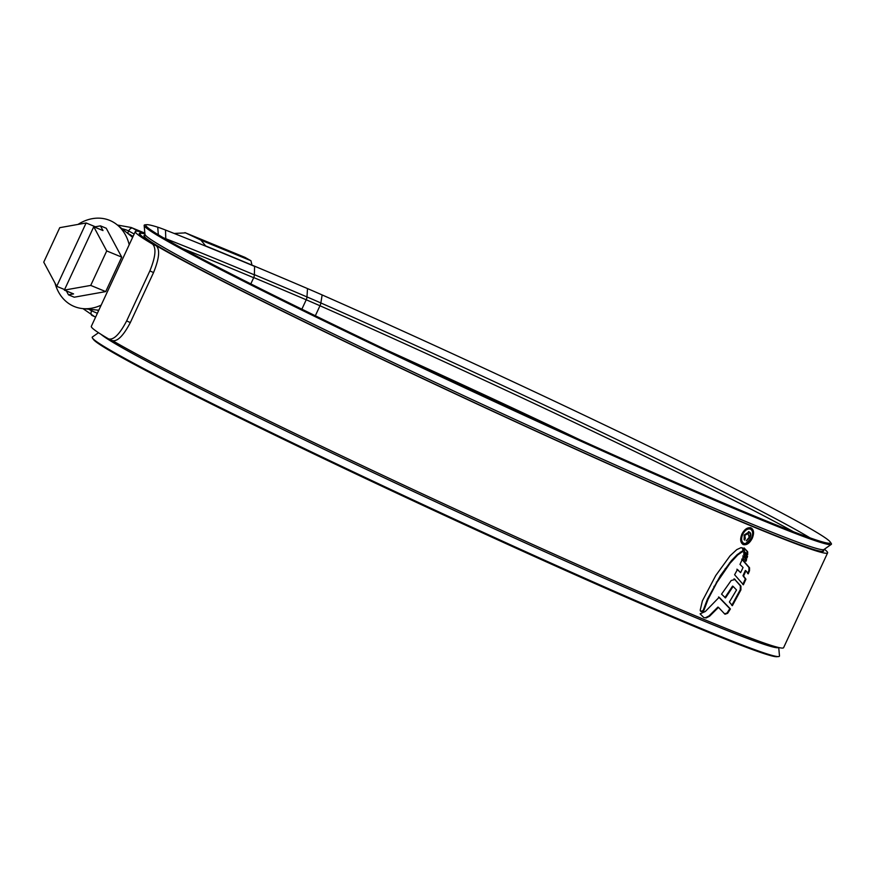 <?xml version="1.0" encoding="UTF-8"?>
<svg xmlns="http://www.w3.org/2000/svg" width="875" height="875" viewBox="0 0 875 875"><rect width="100%" height="100%" fill="white"/><g stroke="black" fill="none" stroke-linecap="round" stroke-linejoin="round"><path stroke-width="1.31" d="M133.055 236.447L127.652 233.22A41.584 33.064 -67.6 0 0 127.323 233.067M117.447 225.05L131.119 227.478A48.169 38.292 112.4 0 1 132.705 228.189L137.987 231.241M82.983 308.623L94.5 316.586L92.159 315.514A4.112 2.494 -63 0 1 92.05 315.47A4.112 2.494 -63 0 1 91.613 310.844L97.388 313.283M244.737 257.305L185.511 232.881L200.878 240.1L205.909 246.247M251.967 265.092L250.95 260.739L245.175 257.491M185.511 232.881L174.158 233.45M134.181 234.03L128.691 230.978A44.056 35.022 -67.6 0 0 122.008 228.758M66.391 290.948L68.469 294.831L74.233 297.205L105.722 291.594L121.723 257.119L106.236 228.244L100.472 225.87L95.364 226.778L86.122 222.972L59.752 227.675L43.75 262.15L56.722 286.322L86.122 222.972M55.016 283.139A46.561 37.023 -67.6 0 0 72.384 305.659A46.561 37.023 -67.6 0 0 82.611 308.591A46.561 37.023 -67.6 0 0 101.172 305.123M129.205 244.748A46.561 37.023 -67.6 0 0 117.152 224.82A46.561 37.023 -67.6 0 0 111.573 221.233A46.561 37.023 -67.6 0 0 77.984 224.427M64.597 289.581L56.722 286.322M132.628 237.366A40.764 32.408 -67.6 0 0 132.486 237.256L117.152 224.82M68.469 294.831L73.588 293.913L64.345 290.106L90.727 285.414L106.728 250.928L93.756 226.756L102.987 230.562L100.472 225.87M64.345 290.106L93.756 226.756M106.728 250.928L121.723 257.119M90.727 285.414L105.722 291.594M128.844 234.303A41.169 32.736 112.4 0 1 132.803 236.983M98.733 310.395A41.169 32.736 112.4 0 1 97.584 310.1M144.933 235.167A374.653 12.425 24.9 0 0 144.003 235.561A374.653 12.425 24.9 0 0 273.733 306.666A374.653 12.425 24.9 0 0 629.967 473.408A374.653 12.425 24.9 0 0 823.648 551.042A374.653 12.425 24.9 0 0 823.353 550.08M144.911 233.855A379.017 12.567 24.9 0 0 140.044 233.723A379.017 12.567 24.9 0 0 271.283 305.659A379.017 12.567 24.9 0 0 631.673 474.338A379.017 12.567 24.9 0 0 827.608 552.88A379.017 12.567 24.9 0 0 824.348 549.238M112.886 340.834A379.017 12.567 24.9 0 0 227.281 400.466A379.017 12.567 24.9 0 0 587.672 569.144A379.017 12.567 24.9 0 0 783.606 647.675L827.608 552.88M703.719 610.805L703.128 610.509L707.492 599.003L720.409 575.63L731.402 560.678L737.144 554.673L743.061 550.539L742.47 548.166L743.061 548.461L741.07 547.641L736.783 549.609L730.078 555.8L715.739 575.542L702.384 600.895L700.175 610.334L701.531 611.658L703.719 610.805L708.072 599.298L716.953 582.378L730.067 563.238L737.723 554.969L743.652 550.823L742.317 547.783M700.569 611.253L701.531 611.658L700.941 611.373L703.128 610.509M744.428 551.589L747.709 554.673L747.622 551.633L744.023 547.892L744.428 551.589M744.155 552.836L747.567 556.391L746.977 558.042L743.717 554.652L744.155 552.836M743.378 556.205L746.605 559.595L745.959 561.302L742.733 558.042L743.378 556.205M743.575 576.023L745.938 579.206L743.4 584.773L734.617 574.744L737.472 569.483L740.622 572.655L743.05 567.492L739.987 564.408L742.262 559.398L749.536 567.766L749.514 570.719L748.234 573.858L745.938 570.784L743.575 576.023L742.984 575.739L745.347 570.489L745.938 570.784M731.773 605.391L740.305 589.641L740.895 589.925L732.364 605.686L729.4 601.989L736.531 589.969L733.141 586.414L725.495 597.92L721.558 594.136L731.194 580.486L735.131 579.469L734.048 578.812M740.895 589.925L740.917 586.086L734.552 579.173L740.327 585.791L740.305 589.641M724.566 613.911L727.07 612.992L729.816 608.65L730.406 608.945L719.152 597.264L705.348 611.483L700.109 613.834L703.795 617.575L706.202 617.947L709.592 616.219L718.484 607.37L724.839 614.108M730.406 608.945L727.661 613.288L725.156 614.206M703.795 617.575L706.202 617.947M742.886 544.381L743.291 544.578C746.648 545.366 749.634 543.277 752.237 538.344C754.327 533.181 753.922 529.703 751.034 527.898C747.622 527.089 744.581 529.145 741.913 534.067C739.889 539.252 740.348 542.752 743.291 544.578L743.061 544.469M144.834 232.892A384.202 12.742 24.9 0 0 135.33 231.536L91.328 326.331A384.202 12.742 24.9 0 0 108.598 338.92L112.536 340.703M108.598 338.92C113.663 340.211 119.678 334.206 126.645 320.928L130.32 322.58C123.375 335.825 117.359 341.83 112.284 340.572M144.9 233.68A379.837 12.589 24.9 0 0 139.289 233.373A379.837 12.589 24.9 0 0 156.286 245.777C160.136 249.659 159.217 258.584 153.541 272.562L149.866 270.922L126.645 320.928M149.866 270.922C155.542 256.977 156.45 248.052 152.6 244.125L156.286 245.777M135.33 231.536A384.202 12.742 24.9 0 0 152.6 244.125M153.541 272.562L130.32 322.58M750.444 527.603C753.331 529.408 753.736 532.886 751.658 538.048L752.237 538.344M751.658 538.048L744.505 544.534M749.886 528.806L750.652 529.189L749.886 528.806C746.966 528.117 744.373 529.878 742.098 534.1C740.359 538.519 740.742 541.516 743.258 543.08L743.52 543.211M743.848 543.375C741.333 541.811 740.95 538.825 742.689 534.395C744.953 530.173 747.556 528.413 750.466 529.102C752.938 530.644 753.288 533.619 751.516 538.027C749.284 542.248 746.736 544.031 743.848 543.375L743.258 543.08M718.572 596.969L729.816 608.65M718.484 607.37L717.905 607.086L709.002 615.934L705.611 617.663M724.916 597.625L732.55 586.119L733.141 586.414M742.809 584.489L745.347 578.922L742.984 575.739M747.644 573.573L748.934 570.423L749.514 570.719M741.672 559.103L748.956 567.47L748.934 570.423M740.622 572.655L736.881 569.198M745.347 578.922L745.938 579.206M745.369 561.006L746.025 559.3L742.788 555.92M746.025 559.3L746.605 559.595M746.386 557.747L746.988 556.095L743.564 552.552M746.988 556.095L747.567 556.391M744.319 548.505L747.031 551.348L747.119 554.389M747.031 551.348L747.622 551.633M743.061 550.539L743.652 550.823M747.841 532.995L749.219 537.261L746.244 540.772L750.105 537.567C751.275 534.592 750.936 532.7 749.098 531.891L744.067 535.062L744.614 540.094L745.27 538.694L744.877 535.292L748.595 533.367L747.841 532.995L744.286 534.997L744.1 539.645M748.508 531.595C750.345 532.405 750.684 534.297 749.525 537.283L746.922 540.356M744.286 534.997L744.877 535.292M744.68 538.398L745.27 538.694M749.525 537.283L750.105 537.567M205.866 246.017A814.877 27.016 -155.1 0 1 307.508 288.586A86.734 2.877 -155.1 0 1 322.142 294.941A377.398 12.512 -155.1 0 1 699.781 471.231A377.398 12.512 -155.1 0 1 830.2 541.953A377.398 12.512 -155.1 0 1 830.298 543.047A377.398 12.512 -155.1 0 1 632.406 463.345A377.398 12.512 -155.1 0 1 276.522 296.702A377.398 12.512 -155.1 0 1 145.808 225.312A377.398 12.512 -155.1 0 1 146.716 224.678A377.398 12.512 -155.1 0 1 157.752 227.194A86.734 2.877 -155.1 0 1 165.517 230.037A811.584 26.906 -155.1 0 1 254.603 266.372L254.363 274.848A5.764 4.353 112.7 0 1 253.673 277.714L250.819 283.883M778.728 647.533L779.483 655.933A378.82 12.556 -155.1 0 1 778.564 656.567L776.934 656.709A377.398 12.512 -155.1 0 1 573.759 574.142A377.398 12.512 -155.1 0 1 223.858 410.167A377.398 12.512 -155.1 0 1 93.439 339.445L92.487 338.1A378.82 12.556 -155.1 0 1 92.389 336.995L98.492 332.708M830.2 541.953L831.152 543.288A378.82 12.556 -155.1 0 1 831.25 544.403A378.82 12.556 -155.1 0 1 632.603 464.395A378.82 12.556 -155.1 0 1 275.384 297.117A378.82 12.556 -155.1 0 1 144.167 225.466A378.82 12.556 -155.1 0 1 145.075 224.82L146.716 224.678M778.564 656.567A378.82 12.556 -155.1 0 1 574.623 573.683A378.82 12.556 -155.1 0 1 223.409 409.095A378.82 12.556 -155.1 0 1 92.487 338.1M127.652 233.22L128.691 230.978A4.112 2.494 115.7 0 1 132.705 228.189M88.823 309.214A44.056 35.022 -67.6 0 0 91.613 310.844L92.214 309.564M200.878 240.1L250.95 260.739M742.098 534.1L742.689 534.395M727.07 612.992L727.661 613.288M709.002 615.934L709.592 616.219M740.327 585.791L740.917 586.086M740.141 589.98L740.731 590.275M748.956 567.47L749.536 567.766M747.206 552.53L747.786 552.814M740.283 552.125L740.873 552.409M737.144 554.673L737.723 554.969M731.402 560.678L731.992 560.973M729.477 562.953L730.067 563.238M725.211 568.586L725.791 568.881M720.409 575.63L721 575.925M716.363 582.094L716.953 582.378M713.934 586.381L714.525 586.666M707.492 599.003L708.072 599.298M322.142 294.941L320.852 302.958A372.958 12.37 -155.1 0 1 694.061 477.17A372.958 12.37 -155.1 0 1 810.031 537.873M307.508 288.586L306.972 296.931A82.294 2.723 -155.1 0 1 320.852 302.958A5.764 2.866 113.8 0 1 319.977 305.758A372.181 12.337 -155.1 0 1 692.409 479.609A372.181 12.337 -155.1 0 1 793.494 531.748M254.373 274.663A810.447 26.873 -155.1 0 1 306.972 296.931A5.764 3.927 113.1 0 1 306.228 299.786A81.517 2.702 -155.1 0 1 319.977 305.758L315.339 315.766M386.673 350.098A372.181 12.337 -155.1 0 1 579.523 439.611M822.555 551.436L823.988 549.5A374.38 12.414 -155.1 0 1 627.67 470.433A374.38 12.414 -155.1 0 1 274.63 305.123A374.38 12.414 -155.1 0 1 144.955 234.303L144.167 225.466M822.784 550.944A373.833 12.392 -155.1 0 1 821.067 551.327M145.447 237.716A373.833 12.392 -155.1 0 1 144.627 236.152L144.955 234.303M778.531 647.489A374.38 12.414 -155.1 0 1 582.75 568.717A374.38 12.414 -155.1 0 1 229.13 403.145A374.38 12.414 -155.1 0 1 101.106 334.392M182.591 248.544A806.378 26.731 -155.1 0 1 253.673 277.714M165.517 230.037L165.769 238.711A807.144 26.764 -155.1 0 1 254.363 274.848M163.406 237.792A82.294 2.723 -155.1 0 1 165.769 238.711A5.764 5.031 111.5 0 1 165.758 239.159M157.752 227.194L158.309 234.752M253.75 277.572A809.67 26.841 -155.1 0 1 306.228 299.786L301.864 309.181M131.119 227.478L142.92 232.345M94.5 316.586L95.638 317.056M244.967 257.381L184.942 232.63M130.616 234.839L128.373 233.92M98.809 310.22L82.611 308.591M98.591 310.702L96.983 310.045M140.044 233.723L139.694 234.467M823.988 549.5L831.25 544.403"/></g></svg>

